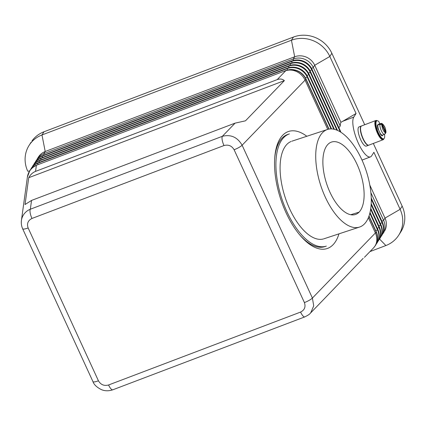 <?xml version="1.0" encoding="UTF-8"?>
<svg xmlns="http://www.w3.org/2000/svg" width="426" height="426" viewBox="0 0 426 426"><rect width="100%" height="100%" fill="white"/><g stroke="black" fill="none" stroke-linecap="round" stroke-linejoin="round"><path stroke-width="0.64" d="M378.602 240.504L378.299 240.983A15.411 14.33 -147.6 0 0 379.023 227.505L370.647 209.288M370.774 208.42L379.326 227.026A15.411 14.33 32.4 0 1 379.092 239.673M336.87 130.148L310.245 72.271A15.411 14.33 -147.6 0 0 290.218 63.799L40.752 158.52A15.411 14.33 -147.6 0 0 34.043 163.946L34.346 163.467A15.411 14.33 32.4 0 1 41.056 158.046L290.521 63.32A15.411 14.33 32.4 0 1 310.549 71.792L337.52 130.425M333.814 129.211L308.728 74.662A15.411 14.33 -147.6 0 0 288.7 66.19L39.235 160.916A15.411 14.33 -147.6 0 0 32.52 166.342L32.823 165.863A15.411 14.33 32.4 0 1 39.538 160.437L289.004 65.71A15.411 14.33 32.4 0 1 309.031 74.183L334.399 129.344M331.061 128.918L307.205 77.058A15.411 14.33 -147.6 0 0 287.177 68.586L37.712 163.312A15.411 14.33 -147.6 0 0 31.002 168.733L31.306 168.254A15.411 14.33 32.4 0 1 38.015 162.833L287.481 68.107A15.411 14.33 32.4 0 1 307.508 76.579L331.588 128.929M285.958 70.498L277.209 79.619C280.004 78.586 282.39 78.922 284.371 80.626L28.728 177.695C30.48 174.575 32.754 172.471 35.544 171.38L36.364 165.432A15.411 14.931 -172.2 0 0 27.397 177.003L29.783 170.65A15.411 14.33 32.4 0 1 36.492 165.224L285.958 70.498A15.411 14.33 32.4 0 1 305.985 78.975L329.037 129.089M369.022 216.025L376.286 231.813A15.411 14.33 32.4 0 1 375.562 245.291L375.434 245.493A15.411 14.33 -147.6 0 0 376.158 232.016L368.927 216.296M370.029 212.505L377.809 229.422A15.411 14.33 32.4 0 1 377.085 242.9L376.776 243.379A15.411 14.33 -147.6 0 0 377.505 229.902L369.848 213.256M371.206 203.665L380.849 224.63A15.411 14.33 32.4 0 1 380.125 238.107L379.822 238.587A15.411 14.33 -147.6 0 0 380.546 225.109L371.147 204.677M305.857 79.177A15.411 14.33 32.4 0 0 285.83 70.705A15.411 13.254 44.1 0 1 305.085 80.125A15.411 3.238 -24.7 0 0 305.857 79.177L328.835 129.126M284.371 80.626L245.477 120.824L235.104 123.13L222.356 136.309C230.887 134.211 237.468 137.177 242.112 145.213L305.085 80.125L327.743 129.392M338.963 233.847A61.637 28.648 -108.2 0 1 327.024 248.592A61.637 28.648 -108.2 0 1 285.995 212.606A61.637 28.648 -108.2 0 1 288.583 131.464A61.637 28.648 -108.2 0 1 306.837 136.267M310.746 312.764L313.722 305.857L312.407 298.056L242.112 145.213A7.705 1.619 155.3 0 1 234.108 149.739L304.409 302.582C305.863 306.88 304.585 310.043 300.575 312.077L108.561 384.987C104.146 386.153 100.77 384.753 98.433 380.796A7.705 1.619 155.3 0 1 92.953 381.621C93.949 384.63 96.787 387.309 101.468 389.652C104.993 391.111 108.779 391.153 112.826 389.785M324.032 299.073L363.181 258.326M368.378 217.729L375.386 232.963A15.411 13.254 44.1 0 1 373.501 247.948L375.434 245.493M381.648 235.716L381.339 236.196A15.411 14.33 -147.6 0 0 382.069 222.718L371.275 199.256M371.248 198.053L382.372 222.239A15.411 14.33 32.4 0 1 382.133 234.886M384.284 231.568L382.862 233.799A15.411 14.33 -147.6 0 0 383.586 220.322L370.897 192.733M384.769 230.738A15.411 14.33 -147.6 0 0 385.008 218.091L369.816 185.065M364.72 124.733L331.859 53.287A29.532 27.461 -147.6 0 0 293.471 37.046L44.006 131.772A29.532 27.461 -147.6 0 0 32.003 140.894M399.907 233.23A29.532 27.461 -147.6 0 0 402.16 206.125L373.325 143.445M338.611 127.96L340.22 126.032L313.291 67.484A15.411 14.33 -147.6 0 0 293.258 59.006L43.793 153.733A15.411 14.33 -147.6 0 0 37.083 159.159L38.505 156.922M340.22 126.032A21.832 6.598 -110.8 0 1 340.954 122.31L314.707 65.247A15.411 14.33 -147.6 0 0 294.68 56.775L45.215 151.502A15.411 14.33 -147.6 0 0 38.015 157.753M35.72 161.316A15.411 14.33 32.4 0 1 42.579 155.65L292.044 60.923A15.411 14.33 32.4 0 1 312.072 69.395L340.603 131.432A21.832 6.598 -110.8 0 0 340.725 132.161M340.294 131.895L311.768 69.875A15.411 14.33 -147.6 0 0 291.741 61.403L42.275 156.129A15.411 14.33 -147.6 0 0 35.566 161.55L35.869 161.071M369.986 251.58L385.876 245.546A29.532 27.461 -147.6 0 0 398.741 235.152A29.532 27.461 -147.6 0 0 400.131 209.32L373.9 152.29L371.616 155.879A21.832 6.598 -110.8 0 1 370.567 156.848A21.832 6.598 -110.8 0 1 357.51 141.278A21.832 6.598 -110.8 0 1 353.782 117.097L356.061 113.508L329.83 56.477A29.532 27.461 -147.6 0 0 291.443 40.236L41.977 134.962A29.532 27.461 -147.6 0 0 29.98 144.089A29.532 27.461 -147.6 0 0 27.727 171.193L29.532 171.05M368.634 145.223L366.344 146.091A10.272 3.104 -110.8 0 1 360.22 138.647A10.272 3.104 -110.8 0 1 358.5 127.363A10.272 3.104 -110.8 0 1 359.049 126.884M368.692 145.202A10.272 3.104 -110.8 0 1 362.547 137.875A10.272 3.104 -110.8 0 1 360.79 126.495A10.272 3.104 -110.8 0 1 361.434 125.984M375.876 120.499L361.567 125.931A10.272 3.104 -110.8 0 0 361.019 126.41A10.272 3.104 69.2 0 0 362.776 137.784A10.272 3.104 69.2 0 0 368.921 145.112M383.719 139.227A10.272 3.104 -110.8 0 1 383.224 139.68A10.272 3.104 -110.8 0 1 377.079 132.353A10.272 3.104 -110.8 0 1 375.322 120.979A10.272 3.104 -110.8 0 1 375.966 120.467A10.272 3.104 -110.8 0 1 377.154 120.739M383.741 138.801L383.171 139.02A9.633 2.913 -110.8 0 1 377.026 131.048A9.633 2.913 -110.8 0 1 376.328 121.011L376.903 120.792M384.561 134.456A9.633 2.913 -110.8 0 1 383.554 138.849A9.633 2.913 -110.8 0 1 377.548 130.691A9.633 2.913 -110.8 0 1 376.813 120.835A9.633 2.913 -110.8 0 1 378.517 121.309A1.603 0.485 -110.8 0 1 379.247 122.491A1.603 0.485 -110.8 0 1 379.539 123.913M377.814 125.803A2.439 0.74 -110.8 0 1 377.409 125.441M381.925 135.718A1.283 0.389 69.2 0 0 381.893 135.372A1.283 0.389 69.2 0 0 381.84 135.127A2.439 0.74 -110.8 0 1 381.824 135.053M377.889 125.111A1.283 0.389 69.2 0 0 377.527 124.919A1.283 0.389 69.2 0 0 377.42 125.191A6.422 1.938 69.2 0 0 377.867 128.498A1.283 0.389 69.2 0 0 378.56 129.861A2.439 0.74 -110.8 0 1 378.645 129.941M382.378 135.825A1.283 0.389 69.2 0 0 382.468 135.164M379.987 132.891A2.439 0.74 -110.8 0 1 380.008 133.003A1.283 0.389 69.2 0 0 380.62 134.494A6.422 1.938 69.2 0 0 382.314 135.835M381.574 135.505L381.803 135.415A5.778 1.747 -110.8 0 1 381.515 135.447M380.828 134.137A4.494 1.358 -110.8 0 1 380.141 133.524M377.942 128.748A4.494 1.358 -110.8 0 1 377.819 126.213M384.806 134.249L385.344 132.422L381.989 125.116L379.971 124.238A5.778 1.747 69.2 0 0 381.307 130.665A5.778 1.747 69.2 0 0 384.556 134.371L382.489 135.154A5.778 1.747 -110.8 0 1 379.055 130.995A5.778 1.747 -110.8 0 1 378.075 124.621A5.778 1.747 -110.8 0 1 378.384 124.349L380.445 123.572C381.595 122.976 382.868 123.817 384.268 126.091C385.242 127.273 386.313 131.874 385.86 132.752L385.439 133.45M379.971 124.238L378.485 124.807A5.778 1.747 -110.8 0 1 378.65 124.403A5.778 1.747 -110.8 0 1 378.89 124.168L380.375 123.604L382.394 124.477A4.239 1.283 -110.8 0 1 384.705 127.134A4.239 1.283 -110.8 0 1 385.754 131.783L385.86 132.752M379.076 124.578L378.89 124.168M382.394 124.477L385.754 131.783M385.344 132.422A4.239 1.283 -110.8 0 1 383.033 129.765A4.239 1.283 -110.8 0 1 381.989 125.116M340.954 122.31L356.061 113.508M35.544 171.38L277.209 79.619M235.104 123.13L31.545 200.428L30.337 209.219A7.705 2.327 69.2 0 0 31.966 218.458L223.98 145.548A7.705 2.327 69.2 0 1 222.356 136.309L30.337 209.219A15.442 14.718 -157.3 0 0 21.417 220.46M27.397 177.014L21.407 220.514A15.442 14.718 -157.3 0 0 21.305 223.272M31.545 200.428L25.033 204.528L28.728 177.695M304.835 316.885L112.815 389.795A7.705 2.327 -110.8 0 1 108.561 384.987M304.776 316.901A7.705 2.327 -110.8 0 1 300.575 312.077M326.327 246.116L324.82 246.617A59.07 27.456 -108.2 0 1 299.6 234.747M274.637 158.93A59.07 27.456 -108.2 0 1 287.976 134.366M325.677 246.313A59.07 27.456 -108.2 0 1 286.906 211.663A59.07 27.456 -108.2 0 1 288.477 134.243M291.001 141.517A51.365 23.872 71.8 0 0 289.637 208.841A51.365 23.872 71.8 0 0 323.355 238.97M361.717 159.446A51.365 23.872 -108.2 0 1 358.996 227.234A51.365 23.872 -108.2 0 1 325.278 197.105A51.365 23.872 -108.2 0 1 326.641 129.781A51.365 23.872 -108.2 0 1 361.717 159.446M359.075 212.153A38.138 17.727 71.8 0 0 358.942 168.845A38.138 17.727 71.8 0 0 331.955 141.933A38.138 17.727 71.8 0 0 327.913 144.398A38.138 17.727 71.8 0 0 328.292 188.335A38.138 17.727 71.8 0 0 355.635 214.427A38.138 17.727 71.8 0 0 359.075 212.153L350.747 214.72M223.98 145.548C228.389 144.382 231.765 145.783 234.108 149.739M98.433 380.796L28.132 227.953C26.678 223.655 27.956 220.492 31.966 218.458M379.326 227.026L377.58 228.368M308.573 73.267L310.549 71.792M307.05 75.663L309.031 74.183M305.527 78.054L307.508 76.579M376.286 231.813L376.158 232.016A15.411 3.238 -24.7 0 1 375.386 232.963L312.407 298.056A7.705 1.619 -24.7 0 1 304.409 302.582M377.809 229.422L376.057 230.764M380.849 224.63L379.097 225.972M287.481 68.107L287.177 68.586L287.433 70.029M289.004 65.71L288.7 66.19L288.95 67.633M290.521 63.32L290.218 63.799L290.473 65.242M382.372 222.239L380.62 223.581M402.16 206.125L400.131 209.32L385.008 218.091L383.586 220.322L382.143 221.185M44.032 155.096L43.793 153.733L45.215 151.502L41.977 134.962L44.006 131.772M293.514 60.455L293.258 59.006L294.68 56.775L291.443 40.236L293.471 37.046M311.614 68.479L313.291 67.484L314.707 65.247L329.83 56.477L331.859 53.287M292.044 60.923L291.741 61.403L291.996 62.846M310.091 70.876L312.072 69.395M42.515 157.492L42.275 156.129L42.579 155.65M377.409 125.356L377.825 125.196M353.782 117.097L342.451 121.399M36.364 165.432A15.411 14.33 -147.6 0 0 29.378 171.311M22.637 228.735A7.705 1.619 -24.7 0 0 22.653 228.773C21.476 226.185 21.066 223.4 21.433 220.418M92.953 381.621L22.653 228.778A7.705 1.619 -24.7 0 0 28.132 227.953M37.951 164.67L37.712 163.312L38.015 162.833M39.474 162.279L39.235 160.916L39.538 160.437M385.876 245.546L379.539 239.018M40.992 159.883L40.752 158.52L41.056 158.046M310.229 313.339L324.042 299.068M364.432 257.32L373.501 247.948M368.863 145.138L383.166 139.707M323.92 238.8L359.56 227.063M304.84 316.869C307.993 315.315 309.793 314.132 310.234 313.318M29.117 145.357L31.146 142.167M398.741 235.152L400.77 231.957M362.009 160.101L370.45 156.896M361.339 126.016L359.054 126.884M289.387 133.902L287.875 134.398M327.434 129.488L291.794 141.219"/></g></svg>
